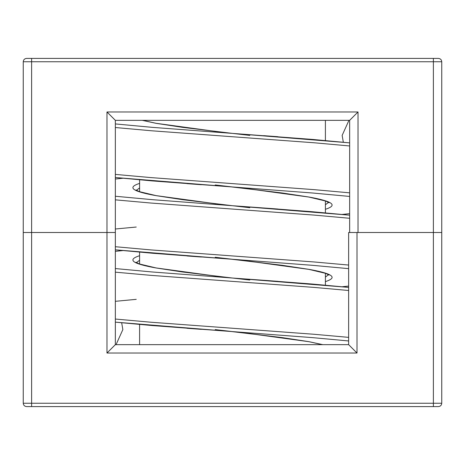 <?xml version="1.0" encoding="UTF-8"?>
<svg xmlns="http://www.w3.org/2000/svg" width="465" height="465" viewBox="0 0 465 465"><rect width="100%" height="100%" fill="white"/><g stroke="black" fill="none" stroke-linecap="round" stroke-linejoin="round"><path stroke-width="0.7" d="M139.593 187.936L136.408 190.319L139.593 187.936M325.407 204.745L328.592 202.362L325.407 204.745M349.651 218.283L314.108 215.092L150.893 203.036L115.349 199.845L150.893 203.036L314.108 215.092L349.651 218.283M115.349 246.717L150.893 249.908L314.108 261.964L348.634 265.05L314.108 261.964L150.893 249.908L115.349 246.717M348.634 290.497L314.108 287.405L150.893 275.356L115.349 272.165L150.893 275.356L314.108 287.405L348.634 290.497M115.349 319.037L150.893 322.228L314.108 334.277L348.634 337.369L314.108 334.277L150.893 322.228L115.349 319.037M115.349 123.928L152.567 127.375L232.5 133.397L182.699 127.375L156.199 123.353L142.244 120.342L156.199 123.353L182.699 127.375L232.5 133.397L152.567 127.375L115.349 123.928M263.643 135.652L277.954 136.716M122.783 178.269L115.349 179.025L122.783 178.269M115.349 196.247L152.567 199.688L232.5 205.716L182.699 199.688L156.199 195.672C148.69 194.335 142.924 192.992 138.901 191.656C134.914 190.313 132.914 188.976 132.897 187.639C132.914 186.296 134.914 184.96 138.901 183.617L139.593 183.396L138.901 183.617C134.914 184.96 132.914 186.296 132.897 187.639C132.914 188.976 134.914 190.313 138.901 191.656C142.924 192.992 148.69 194.335 156.199 195.672L182.699 199.688L232.5 205.716L152.567 199.688L115.349 196.247M263.643 207.971L277.954 209.029M312.434 211.744L349.651 215.185L312.434 211.744L260.261 207.727L232.5 205.716L249.798 207.727L232.5 205.716L349.651 215.179M122.783 250.583L115.349 251.344L122.783 250.583M115.349 268.561L152.567 272.008L232.5 278.035L182.699 272.008L156.199 267.991C148.69 266.648 142.924 265.312 138.901 263.969C134.914 262.632 132.914 261.295 132.897 259.952C132.914 258.616 134.914 257.273 138.901 255.936L139.593 255.709L138.901 255.936C134.914 257.273 132.914 258.616 132.897 259.952C132.914 261.295 134.914 262.632 138.901 263.969C142.924 265.312 148.69 266.648 156.199 267.991L182.699 272.008L232.5 278.035L152.567 272.008L115.349 268.561M263.643 280.285L277.954 281.348M312.434 284.057L348.634 287.393L312.434 284.057L260.261 280.04L232.5 278.035L249.798 280.04L232.5 278.035L348.634 287.387M249.798 135.408L232.5 133.397L249.798 135.408M115.349 127.526L150.893 130.723L314.108 142.772L349.651 145.964L314.108 142.772L150.893 130.723L115.349 127.526M349.651 142.871L312.434 139.424L232.5 133.397L349.651 142.86M115.349 174.398L150.893 177.595L314.108 189.644L349.651 192.835L314.108 189.644L150.893 177.595L115.349 174.398M152.567 180.943L115.349 177.496L152.567 180.943L312.434 192.992L349.651 196.439L312.434 192.992L232.5 186.965L282.302 192.992L308.801 197.009C316.31 198.352 322.076 199.688 326.099 201.031C330.086 202.368 332.086 203.705 332.103 205.048C332.086 206.384 330.086 207.727 326.099 209.064L325.407 209.291L326.099 209.064C330.086 207.727 332.086 206.384 332.103 205.048C332.086 203.705 330.086 202.368 326.099 201.031C322.076 199.688 316.31 198.352 308.801 197.009L282.302 192.992L215.202 184.96L232.5 186.965L115.349 177.508M349.651 213.656L342.257 214.423M115.349 249.815L152.567 253.256L312.434 265.312L348.634 268.648L312.434 265.312L232.5 259.284L282.302 265.312L308.801 269.328C316.31 270.665 322.076 272.008 326.099 273.344C330.086 274.687 332.086 276.024 332.103 277.361C332.086 278.704 330.086 280.04 326.099 281.383L325.407 281.604L326.099 281.383C330.086 280.04 332.086 278.704 332.103 277.361C332.086 276.024 330.086 274.687 326.099 273.344C322.076 272.008 316.31 270.665 308.801 269.328L282.302 265.312L215.202 257.273L232.5 259.284L115.349 249.821L152.567 253.256M348.634 286.08L342.257 286.736M115.349 322.129L152.567 325.576L312.434 337.625L348.634 340.961L312.434 337.625L232.5 331.603L282.302 337.625L308.801 341.647L322.757 344.658L308.801 341.647L282.302 337.625L215.202 329.592L232.5 331.603L115.349 322.14L152.567 325.576M115.349 301.314L136.245 299.35M115.349 228.995L136.245 227.036M201.357 329.348L187.046 328.284M201.357 257.029L187.046 255.971M201.357 184.715L187.046 183.652M328.592 274.681L325.407 277.064L328.592 274.681M139.593 260.255L136.408 262.638L139.593 260.255M115.349 120.342L115.349 232.5L106.979 232.5L106.979 111.972L358.021 111.972L358.021 232.5L433.38 232.5L433.38 61.752L31.62 61.752L31.62 232.5L106.979 232.5L23.25 232.5L23.25 61.752L23.25 232.5L31.62 232.5L31.62 61.752L23.25 61.752C23.465 59.735 24.581 58.619 26.598 58.404L438.402 58.404L26.598 58.404C24.581 58.619 23.465 59.735 23.25 61.752L31.62 61.752L31.62 58.404L31.62 61.752L433.38 61.752L433.38 232.5L358.021 232.5L358.021 111.972L349.651 120.342L115.349 120.342L349.651 120.342L358.021 111.972L106.979 111.972L115.349 120.342L106.979 111.972L106.979 232.5L115.349 232.5L115.349 120.342M441.75 232.5L433.38 232.5L441.75 232.5L441.75 61.752L441.75 403.248L441.75 232.5L357.004 232.5L357.004 353.028L106.979 353.028L106.979 232.5L31.62 232.5L31.62 403.248L433.38 403.248L433.38 232.5L441.75 232.5M325.407 120.342L325.407 140.529L325.407 120.342M325.407 200.961L325.407 212.848L325.407 200.961M441.75 61.752L433.38 61.752L433.38 58.404L433.38 61.752L441.75 61.752C441.535 59.735 440.419 58.619 438.402 58.404C440.419 58.619 441.535 59.735 441.75 61.752M348.634 344.658L348.634 232.5L433.38 232.5L433.38 403.248L441.75 403.248C441.535 405.265 440.419 406.381 438.402 406.596L26.598 406.596L438.402 406.596C440.419 406.381 441.535 405.265 441.75 403.248L433.38 403.248L433.38 406.596L433.38 403.248L31.62 403.248L31.62 232.5L114.402 232.5L106.979 232.5L106.979 353.028L115.349 344.658L348.634 344.658L115.349 344.658L106.979 353.028L357.004 353.028L348.634 344.658L357.004 353.028L357.004 232.5L348.634 232.5L348.634 344.658M23.25 232.5L31.62 232.5L23.25 232.5L23.25 403.248L23.25 232.5M139.593 344.658L139.593 324.471L139.593 344.658M139.593 264.039L139.593 252.152L139.593 264.039M23.25 403.248L31.62 403.248L31.62 406.596L31.62 403.248L23.25 403.248C23.465 405.265 24.581 406.381 26.598 406.596C24.581 406.381 23.465 405.265 23.25 403.248M116.169 178.932L115.349 178.932M342.147 135.408L343.333 142.209L342.147 135.408L348.948 120.342L342.147 135.408M116.052 344.658L122.853 329.592L121.667 322.791L122.853 329.592L116.052 344.658M115.349 179.019L122.743 178.264M115.349 251.333L122.743 250.577M329.063 202.717L325.576 201.019L308.87 197.055L249.019 188.883M244.41 188.348L236.784 187.465M329.063 275.03L325.576 273.339L308.87 269.375L249.019 261.202M244.41 260.667L236.784 259.784M322.379 344.658L308.87 341.688L249.019 333.521M244.41 332.987L236.784 332.097M135.937 262.283L139.424 263.981L156.13 267.945L215.981 276.117M220.59 276.652L228.216 277.535M135.937 189.97L139.424 191.661L156.13 195.626L215.981 203.798M220.59 204.333L228.216 205.216M142.621 120.342L156.13 123.312L215.981 131.479M220.59 132.014L228.216 132.903M139.593 179.839L139.593 191.72M349.651 232.5L349.651 120.342M325.407 285.161L325.407 273.281M115.349 232.5L115.349 344.658"/></g></svg>
